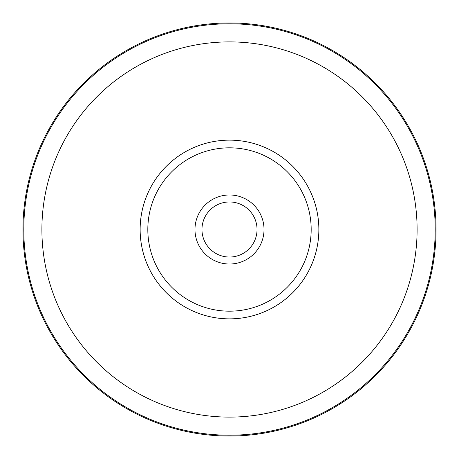 <?xml version="1.0" encoding="UTF-8"?>
<svg xmlns="http://www.w3.org/2000/svg" width="459" height="459" viewBox="0 0 459 459"><rect width="100%" height="100%" fill="white"/><g stroke="black" fill="none" stroke-linecap="round" stroke-linejoin="round"><path stroke-width="0.69" d="M251.876 213.446A27.54 27.54 0 0 1 251.876 245.554M229.5 201.96A27.54 27.54 0 0 1 257.04 229.5A27.54 27.54 0 0 1 229.5 257.04A27.54 27.54 0 0 1 201.96 229.5A27.54 27.54 0 0 1 229.5 201.96M229.5 22.95A206.55 206.55 0 0 1 436.05 229.5A206.55 206.55 0 0 1 229.5 436.05A206.55 206.55 0 0 1 22.95 229.5A206.55 206.55 0 0 1 229.5 22.95M147.821 229.5A81.679 81.679 0 0 1 229.5 147.821A81.679 81.679 0 0 1 311.179 229.5A81.679 81.679 0 0 1 229.5 311.179A81.679 81.679 0 0 1 147.821 229.5M207.124 245.554A27.54 27.54 0 0 1 207.124 213.446M229.5 194.977A34.523 34.523 0 0 1 264.023 229.5A34.523 34.523 0 0 1 229.5 264.023A34.523 34.523 0 0 1 194.977 229.5A34.523 34.523 0 0 1 229.5 194.977M229.5 23.793A205.707 205.707 0 0 1 435.207 229.5A205.707 205.707 0 0 1 229.5 435.207A205.707 205.707 0 0 1 23.793 229.5A205.707 205.707 0 0 1 229.5 23.793M229.5 41.895A187.605 187.605 0 0 1 417.105 229.5A187.605 187.605 0 0 1 229.5 417.105A187.605 187.605 0 0 1 41.895 229.5A187.605 187.605 0 0 1 229.5 41.895M229.5 140.138A89.362 89.362 0 0 1 318.862 229.5A89.362 89.362 0 0 1 229.5 318.862A89.362 89.362 0 0 1 140.138 229.5A89.362 89.362 0 0 1 229.5 140.138"/></g></svg>
